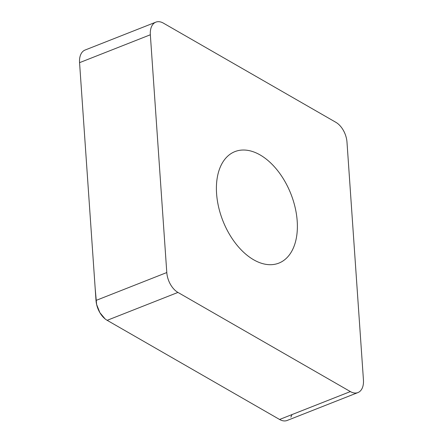 <?xml version="1.0" encoding="UTF-8"?>
<svg xmlns="http://www.w3.org/2000/svg" width="443" height="443" viewBox="0 0 443 443"><rect width="100%" height="100%" fill="white"/><g stroke="black" fill="none" stroke-linecap="round" stroke-linejoin="round"><path stroke-width="0.66" d="M228.029 155.881A59.921 36.564 -111.5 0 1 234.923 151.611A59.921 36.564 -111.5 0 1 290.907 193.956A59.921 36.564 -111.5 0 1 278.863 263.114A59.921 36.564 -111.5 0 1 225.493 226.805A59.921 36.564 -111.5 0 1 228.029 155.881M177.942 292.424L350.369 391.579A18.002 10.986 68.5 0 0 357.933 392.576A18.002 10.986 68.5 0 0 363.443 379.956L346.991 142.186A18.002 10.986 68.5 0 0 335.844 122.296L163.417 23.147A18.002 10.986 68.5 0 0 155.853 22.15A18.002 10.986 68.5 0 0 150.343 34.77L166.795 272.539A18.002 10.986 68.5 0 0 177.942 292.424L107.156 320.322A18.002 10.986 -111.5 0 1 96.009 300.437L79.557 62.662A18.002 10.986 -111.5 0 1 85.067 50.042L155.853 22.15M357.933 392.576L287.147 420.468A18.002 10.986 -111.5 0 1 279.583 419.471L107.156 320.322L279.583 419.471L350.369 391.579M291.998 414.576L290.863 417.179M105.069 318.871L99.88 312.658L96.618 304.474L95.179 288.404L79.557 62.662L150.343 34.77M96.009 300.437L166.795 272.539"/></g></svg>
